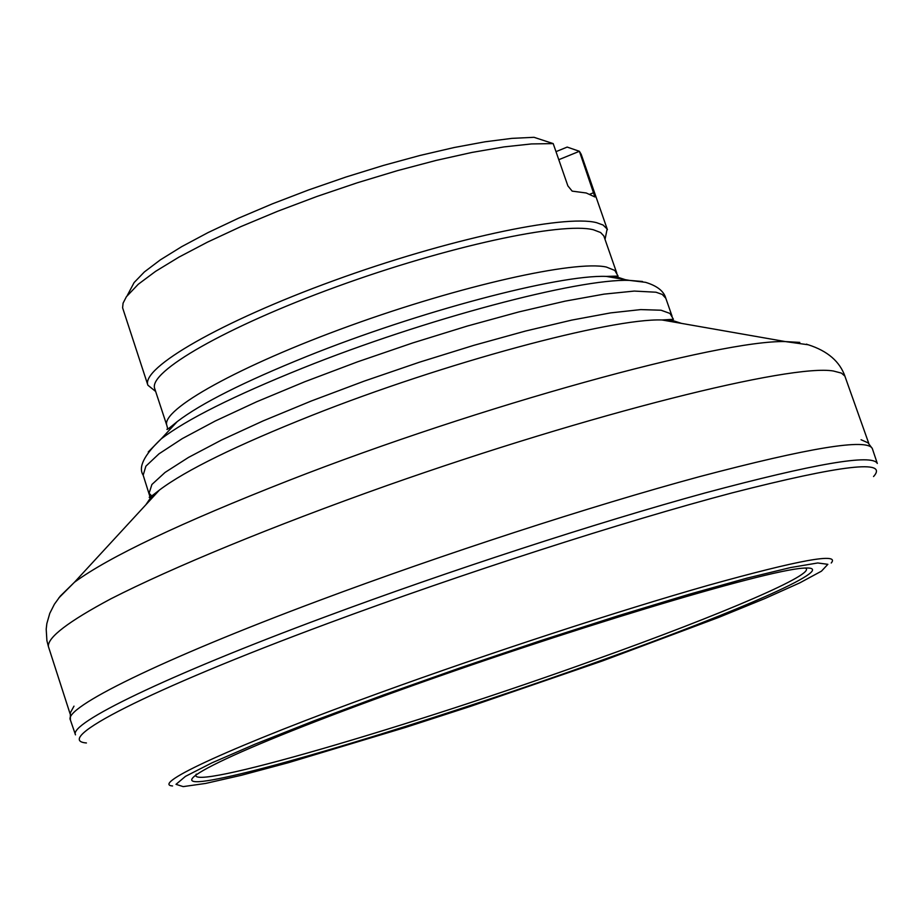 <?xml version="1.0" encoding="UTF-8"?>
<svg xmlns="http://www.w3.org/2000/svg" width="924" height="924" viewBox="0 0 924 924"><rect width="100%" height="100%" fill="white"/><g stroke="black" fill="none" stroke-linecap="round" stroke-linejoin="round"><path stroke-width="1.39" d="M616.828 273.238L603.811 235.909L600.6 232.513L593.381 229.764C561.596 221.737 447.089 246.431 336.602 286.717C225.918 326.9 147.805 372.002 154.735 388.669L166.874 425.537C160.314 409.967 238.9 365.904 349.78 325.826C460.498 285.643 574.878 260.094 606.329 267.036L614.795 270.432L618.087 276.091L606.236 276.403C558.616 274.567 418.018 311.596 306.745 356.456C243.936 381.82 200.762 403.545 177.212 421.621L164.056 435.816M605.047 239.339L607.137 229.013L603.06 225.017L596.546 222.661C564.171 214.229 447.031 239.328 333.899 280.584C220.593 321.737 140.76 368.041 147.898 385.216L155.648 391.453M607.414 229.683L581.208 154.331L579.394 151.293L594.906 196.962L586.243 192.989L572.164 191.129L567.867 185.874L553.199 143.601L531.416 143.936L504.134 146.893L472.072 152.414L436.151 160.406L397.493 170.628L357.311 182.779L316.932 196.465L277.685 211.25L240.841 226.623L207.577 242.088L178.898 257.149L155.602 271.344L138.265 284.257L126.403 296.708L123.088 303.141L122.592 307.773L147.898 385.216M553.199 143.601L534.014 137.306L511.908 138.369L485.031 141.799L454.065 147.54L419.9 155.486L383.518 165.408L346.026 177.004L308.604 189.951L272.418 203.823L238.554 218.18L208.039 232.594L181.739 246.627L160.349 259.863L144.375 271.945L134.119 282.559L129.938 290.448M555.994 151.652L567.186 147.078L579.394 151.293L558.789 159.702M806.513 344.132L807.541 344.583M58.72 598.047L74.451 582.247L60.245 596.153L54.389 604.25L49.781 613.363L46.847 623.573L46.2 629.117L46.905 640.667L48.36 646.396C47.701 637.317 68.526 621.459 110.845 598.833C172.176 567.544 272.707 526.056 386.867 485.574C591.672 413.328 791.117 363.733 833.356 370.998L841.441 373.111L844.871 376.103L868.791 443.428M681.531 323.388L673.261 320.732L661.988 319.97C610.868 318.168 444.225 362.866 311.931 415.373C236.475 445.391 185.632 470.293 159.39 490.09L150.393 498.094L145.934 504.677M152.864 497.158L149.099 493.254L151.894 484.499L165.061 472.43L188.484 457.426L221.529 440.02L263.028 420.94L311.307 400.993L364.195 381.127L419.253 362.266L473.873 345.322L525.467 331.058L571.702 320.108L610.614 312.889L640.713 309.598L661.041 310.221L669.981 313.444L673.434 319.288L661.988 319.97L785.446 341.591L799.803 342.411M642.492 281.485L629.429 280.388L645.541 282.328C657.126 285.851 663.882 291.175 665.823 298.29L662.242 294.421L655.994 292.215L634.257 291.072L604.1 294.121L565.142 301.143L518.884 311.919L467.29 326.057L412.705 342.943L357.68 361.792L304.851 381.716L256.653 401.767L215.234 421.021L182.282 438.611L158.963 453.857L145.888 466.17L143.174 475.19L149.884 496.5C147.701 498.972 150.866 496.823 159.39 490.09L74.451 582.247C108.974 556.906 180.446 522.972 288.865 480.434C479.972 405.671 720.616 339.72 785.446 341.591L808.257 344.779C827.673 350.981 839.962 361.619 845.125 376.715M625.317 279.683L618.422 277.443L606.236 276.403L629.429 280.388C578.343 278.471 424.289 319.184 302.414 368.202C233.668 395.899 186.602 419.461 161.215 438.865L148.244 451.963M170.12 429.279L168.873 428.378M671.91 320.547L671.471 321.621M616.851 277.177L616.527 278.17M589.951 194.179L593.774 192.631M873.55 476.541C889.154 459.367 842.041 464.807 732.212 492.862C623.504 521.54 461.642 573.677 327.997 623.365C146.084 690.794 51.536 740.24 86.417 742.965M172.557 785.954C150.173 784.418 233.091 745.934 380.018 692.723C488.75 653.256 618.791 610.764 708.373 585.285C799.375 559.909 840.332 552.483 831.23 563.005M324.74 617.047C164.946 676.426 68.422 723.642 75.491 734.846L70.386 719.958C63.086 708.107 159.378 660.175 319.127 600.531C442.665 554.296 591.071 506.029 699.249 476.726C809.482 447.597 867.174 438.195 872.314 448.521L877.303 463.455C872.337 453.684 814.806 463.548 704.723 493.046C596.673 522.684 448.325 571.02 324.74 617.047M602.379 660.96L470.801 706.259L405.486 727.431L288.265 762.727L241.395 775.271L205.613 783.436L183.183 786.613L176.01 784.337L185.458 776.368L212.058 762.797L255.267 744.074L313.34 721.067L383.217 695.056L460.718 667.648L540.875 640.598L618.468 615.673L688.53 594.455L746.915 578.158L790.574 567.555L817.74 562.97L827.858 564.321L821.459 571.171L799.814 582.859L764.806 598.579L718.629 617.44L602.379 660.96M389.062 694.074C217.487 756.271 149.053 792.804 218.595 778.701C285.759 765.499 454.931 712.901 598.221 661.538C741.764 610.221 845.056 564.783 803.118 568.168C764.125 570.478 560.279 631.866 389.062 694.074M805.174 568.017C819.207 572.915 721.771 614.46 595.784 659.493C411.642 725.998 183.483 792.919 196.292 774.116M143.174 475.19C138.046 467.244 144.052 455.139 161.215 438.865L177.212 421.621C168.63 428.713 165.431 431.023 167.614 428.574L166.874 425.537M48.36 646.396L70.085 713.778M665.823 298.29L672.083 316.227M134.119 282.559L127.246 295.541M73.989 706.155L70.34 712.797L70.386 719.958M861.064 439.743L867.994 442.804L872.314 448.521"/></g></svg>
